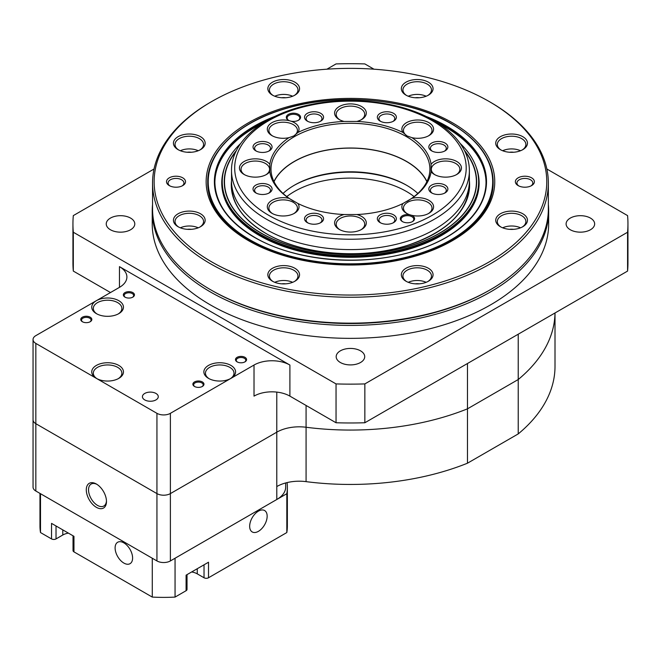 <?xml version="1.0" encoding="UTF-8"?>
<svg xmlns="http://www.w3.org/2000/svg" width="661" height="661" viewBox="0 0 661 661"><rect width="100%" height="100%" fill="white"/><g stroke="black" fill="none" stroke-linecap="round" stroke-linejoin="round"><path stroke-width="0.99" d="M155.955 393.444A7.932 4.577 0 0 0 147.312 392.452A7.932 4.577 0 0 0 142.421 396.674A7.932 4.577 0 0 0 144.742 399.913A7.932 4.577 0 0 0 153.385 400.905A7.932 4.577 0 0 0 158.276 396.674A7.932 4.577 0 0 0 155.955 393.444M202.349 381.934A5.552 3.206 0 0 0 194.499 381.934A5.552 3.206 0 0 0 194.499 386.462L194.499 386.462A5.552 3.206 0 0 0 202.349 386.462A5.552 3.206 0 0 0 202.349 381.934M202.043 386.627A4.759 2.743 0 0 0 203.183 384.842A4.759 2.743 0 0 0 201.787 382.901A4.759 2.743 0 0 0 196.606 382.306A4.759 2.743 0 0 0 193.665 384.842A4.759 2.743 0 0 0 194.797 386.627M244.958 357.328A5.552 3.206 0 0 0 237.109 357.328A5.552 3.206 0 0 0 237.109 361.864L237.109 361.864A5.552 3.206 0 0 0 244.958 361.864A5.552 3.206 0 0 0 244.958 357.328M244.653 362.021A4.759 2.743 0 0 0 245.793 360.245A4.759 2.743 0 0 0 244.396 358.303A4.759 2.743 0 0 0 239.208 357.708A4.759 2.743 0 0 0 236.274 360.245A4.759 2.743 0 0 0 237.406 362.021M132.828 292.592A5.552 3.206 0 0 0 124.979 292.592A5.552 3.206 0 0 0 124.979 297.128L124.979 297.128A5.552 3.206 0 0 0 132.828 297.128A5.552 3.206 0 0 0 132.828 292.592M132.522 297.285A4.759 2.743 0 0 0 133.662 295.508A4.759 2.743 0 0 0 132.266 293.567A4.759 2.743 0 0 0 127.086 292.972A4.759 2.743 0 0 0 124.144 295.508A4.759 2.743 0 0 0 125.284 297.285M90.218 317.197A5.552 3.206 0 0 0 82.369 317.197A5.552 3.206 0 0 0 82.369 321.725L82.369 321.725A5.552 3.206 0 0 0 90.218 321.725A5.552 3.206 0 0 0 90.218 317.197M89.921 321.89A4.759 2.743 0 0 0 91.053 320.106A4.759 2.743 0 0 0 89.656 318.164A4.759 2.743 0 0 0 84.476 317.569A4.759 2.743 0 0 0 81.534 320.106A4.759 2.743 0 0 0 82.675 321.89M118.815 365.426A15.856 9.155 0 0 0 96.382 365.426A15.856 9.155 0 0 0 96.382 378.373L156.938 413.323A9.518 5.495 0 0 0 170.389 413.323L254.014 365.046A25.374 14.649 180 0 1 289.898 365.046L119.459 266.647A25.374 14.649 180 0 1 126.895 277.009A25.374 14.649 180 0 1 119.459 287.361L96.382 300.689A15.856 9.155 0 0 0 96.382 313.636L96.382 313.636A15.856 9.155 0 0 0 118.815 313.636A15.856 9.155 0 0 0 118.815 300.689A15.856 9.155 0 0 0 96.382 300.689L35.834 335.639A9.518 5.495 0 0 0 33.05 339.531A9.518 5.495 0 0 0 35.834 343.414L96.382 378.373A15.856 9.155 0 0 0 118.815 378.373A15.856 9.155 0 0 0 118.815 365.426M118.22 378.695A14.269 8.238 0 0 0 121.872 373.192A14.269 8.238 0 0 0 117.691 367.367A14.269 8.238 0 0 0 102.141 365.574A14.269 8.238 0 0 0 93.325 373.192A14.269 8.238 0 0 0 96.977 378.695M230.937 365.426A15.856 9.155 0 0 0 208.512 365.426A15.856 9.155 0 0 0 208.512 378.373L208.512 378.373A15.856 9.155 0 0 0 230.937 378.373L230.937 378.373A15.856 9.155 0 0 0 230.937 365.426M230.35 378.695A14.269 8.238 0 0 0 234.002 373.192A14.269 8.238 0 0 0 229.821 367.367A14.269 8.238 0 0 0 214.263 365.574A14.269 8.238 0 0 0 205.455 373.192A14.269 8.238 0 0 0 209.107 378.695M118.22 313.958A14.269 8.238 0 0 0 121.872 308.456A14.269 8.238 0 0 0 117.691 302.631A14.269 8.238 0 0 0 102.141 300.838A14.269 8.238 0 0 0 93.325 308.456A14.269 8.238 0 0 0 96.977 313.958M590.471 218.097A14.269 8.238 0 0 0 574.913 216.312A14.269 8.238 0 0 0 566.105 223.922A14.269 8.238 0 0 0 570.286 229.747A14.269 8.238 0 0 0 585.836 231.532A14.269 8.238 0 0 0 594.652 223.922A14.269 8.238 0 0 0 590.471 218.097M130.605 218.097A14.269 8.238 0 0 0 115.055 216.312A14.269 8.238 0 0 0 106.239 223.922A14.269 8.238 0 0 0 110.42 229.747A14.269 8.238 0 0 0 125.978 231.532A14.269 8.238 0 0 0 134.786 223.922A14.269 8.238 0 0 0 130.605 218.097M360.534 350.842A14.269 8.238 0 0 0 344.984 349.058A14.269 8.238 0 0 0 336.176 356.667A14.269 8.238 0 0 0 340.357 362.501A14.269 8.238 0 0 0 355.907 364.285A14.269 8.238 0 0 0 364.715 356.667A14.269 8.238 0 0 0 360.534 350.842M152.551 204.505A198.217 114.436 0 0 0 152.228 210.975A198.217 114.436 0 0 0 210.289 291.898A198.217 114.436 0 0 0 426.304 316.702A198.217 114.436 0 0 0 548.663 210.975A198.217 114.436 0 0 0 548.349 204.505M152.228 210.975L152.228 223.922A198.217 114.436 0 0 0 210.289 304.845A198.217 114.436 0 0 0 426.304 329.649A198.217 114.436 0 0 0 548.663 223.922L548.663 210.975M276.777 486.562L276.777 432.178L170.389 493.602A9.518 5.495 180 0 1 156.938 493.602L35.834 423.684A9.518 5.495 180 0 1 33.05 419.801L33.05 487.132A9.518 5.495 180 0 0 35.834 491.016L156.938 560.933A9.518 5.495 180 0 0 170.389 560.933L276.802 499.493L276.777 486.562A31.711 18.31 0 0 1 306.076 481.638A204.563 118.104 0 0 0 467.476 463.204L518.224 433.913A204.563 118.104 0 0 0 555.009 366.343L555.009 312.975A204.563 118.104 180 0 1 518.224 379.53L467.476 408.829A204.563 118.104 180 0 1 306.076 427.254A31.711 18.31 0 0 0 276.777 432.178L170.389 493.602A9.518 5.495 180 0 1 156.938 493.602L35.834 423.684A9.518 5.495 180 0 1 33.05 419.801L33.05 339.531M518.224 334.218L518.224 379.53L467.476 408.829L467.476 363.509M154.038 169.001L73.313 215.602A277.504 160.218 0 0 0 72.941 223.922L72.941 262.764A277.504 160.218 0 0 0 73.313 271.076L110.494 292.542M289.898 365.046L289.898 396.121L336.044 422.759A277.504 160.218 0 0 0 364.847 422.759L627.578 271.076A277.504 160.218 0 0 0 627.95 262.764L627.95 223.922A277.504 160.218 0 0 0 627.578 215.602L546.854 169.001M289.898 396.121A25.374 14.649 0 0 0 254.014 396.121L254.014 365.046M72.941 223.922A277.504 160.218 0 0 0 73.313 232.234L336.044 383.917A277.504 160.218 0 0 0 364.847 383.917L627.578 232.234A277.504 160.218 0 0 0 627.95 223.922M373.969 69.19L364.847 63.919A277.504 160.218 0 0 0 336.044 63.919L326.922 69.19M336.044 383.917L336.044 422.759M73.313 271.076L73.313 232.234M364.847 422.759L364.847 383.917M627.578 232.234L627.578 271.076M414.108 196.59A79.287 45.774 0 0 0 408.564 192.739A79.287 45.774 0 0 0 286.783 196.59M530.99 185.923A7.932 4.577 0 0 0 532.807 183.006A7.932 4.577 0 0 0 521.843 178.776A7.932 4.577 0 0 0 516.952 183.006A7.932 4.577 0 0 0 518.761 185.923M521.24 176.636A9.518 5.495 0 0 0 518.15 185.592A9.518 5.495 0 0 0 528.519 186.79A9.518 5.495 0 0 0 531.601 185.592A9.518 5.495 0 0 0 532.791 178.66A9.518 5.495 0 0 0 521.24 176.636M182.13 185.923A7.932 4.577 0 0 0 183.948 183.006A7.932 4.577 0 0 0 172.984 178.776A7.932 4.577 0 0 0 168.084 183.006A7.932 4.577 0 0 0 169.902 185.923M172.372 176.636A9.518 5.495 0 0 0 169.29 185.592A9.518 5.495 0 0 0 179.66 186.79A9.518 5.495 0 0 0 182.742 185.592A9.518 5.495 0 0 0 183.923 178.66A9.518 5.495 0 0 0 172.372 176.636M427.824 281.553A14.269 8.238 0 0 0 431.468 276.05A14.269 8.238 0 0 0 411.737 268.432A14.269 8.238 0 0 0 402.929 276.05A14.269 8.238 0 0 0 406.573 281.553M426.138 282.313A14.269 8.238 0 0 0 411.737 281.123A14.269 8.238 0 0 0 408.258 282.313M411.134 266.292A15.856 9.155 0 0 0 405.986 281.222A15.856 9.155 0 0 0 423.263 283.214A15.856 9.155 0 0 0 428.411 281.222A15.856 9.155 0 0 0 430.385 269.663A15.856 9.155 0 0 0 411.134 266.292M294.319 281.553A14.269 8.238 0 0 0 297.962 276.05A14.269 8.238 0 0 0 278.231 268.432A14.269 8.238 0 0 0 269.424 276.05A14.269 8.238 0 0 0 273.076 281.553M292.633 282.313A14.269 8.238 0 0 0 278.231 281.123A14.269 8.238 0 0 0 274.753 282.313M277.628 266.292A15.856 9.155 0 0 0 272.481 281.222A15.856 9.155 0 0 0 289.766 283.214A15.856 9.155 0 0 0 294.905 281.222A15.856 9.155 0 0 0 296.88 269.663A15.856 9.155 0 0 0 277.628 266.292M199.919 227.045A14.269 8.238 0 0 0 203.563 221.542A14.269 8.238 0 0 0 183.832 213.933A14.269 8.238 0 0 0 175.025 221.542A14.269 8.238 0 0 0 178.668 227.045M198.234 227.814A14.269 8.238 0 0 0 183.832 226.624A14.269 8.238 0 0 0 180.354 227.814M183.229 211.793A15.856 9.155 0 0 0 178.082 226.723A15.856 9.155 0 0 0 195.359 228.706A15.856 9.155 0 0 0 200.506 226.723A15.856 9.155 0 0 0 202.481 215.164A15.856 9.155 0 0 0 183.229 211.793M199.919 149.973A14.269 8.238 0 0 0 203.563 144.47A14.269 8.238 0 0 0 183.832 136.852A14.269 8.238 0 0 0 175.025 144.47A14.269 8.238 0 0 0 178.668 149.973M198.234 150.733A14.269 8.238 0 0 0 183.832 149.543A14.269 8.238 0 0 0 180.354 150.733M183.229 134.712A15.856 9.155 0 0 0 178.082 149.65A15.856 9.155 0 0 0 195.359 151.633A15.856 9.155 0 0 0 200.506 149.65A15.856 9.155 0 0 0 202.481 138.083A15.856 9.155 0 0 0 183.229 134.712M294.319 95.465A14.269 8.238 0 0 0 297.962 89.962A14.269 8.238 0 0 0 278.231 82.352A14.269 8.238 0 0 0 269.424 89.962A14.269 8.238 0 0 0 273.076 95.465M292.633 96.233A14.269 8.238 0 0 0 278.231 95.044A14.269 8.238 0 0 0 274.753 96.233M277.628 80.212A15.856 9.155 0 0 0 272.481 95.143A15.856 9.155 0 0 0 289.766 97.126A15.856 9.155 0 0 0 294.905 95.143A15.856 9.155 0 0 0 296.88 83.583A15.856 9.155 0 0 0 277.628 80.212M427.824 95.465A14.269 8.238 0 0 0 431.468 89.962A14.269 8.238 0 0 0 411.737 82.352A14.269 8.238 0 0 0 402.929 89.962A14.269 8.238 0 0 0 406.573 95.465M426.138 96.233A14.269 8.238 0 0 0 411.737 95.044A14.269 8.238 0 0 0 408.258 96.233M411.134 80.212A15.856 9.155 0 0 0 405.986 95.143A15.856 9.155 0 0 0 423.263 97.126A15.856 9.155 0 0 0 428.411 95.143A15.856 9.155 0 0 0 430.385 83.583A15.856 9.155 0 0 0 411.134 80.212M522.223 149.973A14.269 8.238 0 0 0 525.875 144.47A14.269 8.238 0 0 0 506.136 136.852A14.269 8.238 0 0 0 497.328 144.47A14.269 8.238 0 0 0 500.98 149.973M520.538 150.733A14.269 8.238 0 0 0 506.136 149.543A14.269 8.238 0 0 0 502.657 150.733M505.533 134.712A15.856 9.155 0 0 0 500.385 149.65A15.856 9.155 0 0 0 517.67 151.633A15.856 9.155 0 0 0 522.81 149.65A15.856 9.155 0 0 0 524.784 138.083A15.856 9.155 0 0 0 505.533 134.712M522.223 227.045A14.269 8.238 0 0 0 525.875 221.542A14.269 8.238 0 0 0 506.136 213.933A14.269 8.238 0 0 0 497.328 221.542A14.269 8.238 0 0 0 500.98 227.045M520.538 227.814A14.269 8.238 0 0 0 506.136 226.624A14.269 8.238 0 0 0 502.657 227.814M505.533 211.793A15.856 9.155 0 0 0 500.385 226.723A15.856 9.155 0 0 0 517.67 228.706A15.856 9.155 0 0 0 522.81 226.723A15.856 9.155 0 0 0 524.784 215.164A15.856 9.155 0 0 0 505.533 211.793M405.672 258.682A144.305 83.311 180 0 1 248.412 240.621A144.305 83.311 180 0 1 295.227 104.744A144.305 83.311 180 0 1 470.425 135.422A144.305 83.311 180 0 1 452.488 240.621A144.305 83.311 180 0 1 405.672 258.682M451.364 123.838A142.718 82.394 180 0 1 493.164 182.097A142.718 82.394 180 0 1 405.061 258.228A142.718 82.394 180 0 1 249.528 240.364A142.718 82.394 180 0 1 207.728 182.097L207.728 183.006A142.718 82.394 0 0 0 248.974 240.943M425.577 286.428A196.317 113.337 0 0 0 489.264 101.571A196.317 113.337 0 0 0 275.323 76.998A196.317 113.337 0 0 0 211.627 101.571A196.317 113.337 0 0 0 187.22 244.677A196.317 113.337 0 0 0 425.577 286.428M489.264 101.571L490.388 102.215A197.903 114.254 180 0 1 548.349 183.006A197.903 114.254 180 0 1 426.18 288.568A197.903 114.254 180 0 1 152.551 183.006A197.903 114.254 180 0 1 210.512 102.215L211.627 101.571M490.388 289.692L489.264 290.336A196.317 113.337 180 0 1 425.577 314.909A196.317 113.337 180 0 1 211.627 290.336L210.512 289.692A197.903 114.254 0 0 0 426.18 314.462A197.903 114.254 0 0 0 490.388 289.692A197.903 114.254 0 0 0 548.349 208.901L548.349 183.006M451.917 240.943A142.718 82.394 0 0 0 493.164 183.006L493.164 182.097C492.561 159.342 478.597 139.851 451.265 123.615C408.341 98.059 335.887 92.028 282.255 109.528C237.043 123.425 207.248 152.327 207.728 182.097A142.718 82.394 180 0 1 249.701 123.739M152.551 183.006L152.551 208.901A197.903 114.254 0 0 0 210.512 289.692M513.597 229.334A8.725 5.032 0 0 0 509.598 229.334M513.597 152.253A8.725 5.032 0 0 0 509.598 152.253M419.198 97.754A8.725 5.032 0 0 0 415.199 97.754M285.692 97.754A8.725 5.032 0 0 0 281.693 97.754M191.293 152.253A8.725 5.032 0 0 0 187.294 152.253M191.293 229.334A8.725 5.032 0 0 0 187.294 229.334M285.692 283.833A8.725 5.032 0 0 0 281.693 283.833M419.198 283.833A8.725 5.032 0 0 0 415.199 283.833M294.046 201.456A79.444 45.865 180 0 1 271.002 169.15A79.444 45.865 180 0 1 320.048 126.78A79.444 45.865 180 0 1 406.622 136.72A79.444 45.865 0 0 1 429.89 169.15A79.444 45.865 0 0 1 406.846 201.456M273.943 181.519A79.444 45.865 180 0 1 406.622 161.449A79.444 45.865 0 0 1 426.948 181.519M402.698 221.741A6.346 3.66 180 0 1 401.103 219.312A6.346 3.66 180 0 1 405.019 215.924A6.346 3.66 180 0 1 411.935 216.717A6.346 3.66 0 0 1 413.794 219.312A6.346 3.66 0 0 1 412.2 221.741M409.911 214.8A7.139 4.123 0 0 0 401.434 216.444A7.139 4.123 0 0 0 402.4 221.575L402.4 221.575A7.139 4.123 180 0 0 412.497 221.575A7.139 4.123 180 0 0 412.497 215.75A7.139 4.123 0 0 0 411.34 215.213L409.911 214.8A15.856 9.155 180 0 1 406.507 213.305L406.507 213.305A15.856 9.155 0 0 1 402.954 203.497A80.873 46.691 180 0 1 356.816 214.536L344.075 214.536A15.856 9.155 0 0 0 339.233 229.392L339.233 229.392A15.856 9.155 180 0 0 361.658 229.392A15.856 9.155 180 0 0 361.658 216.444A15.856 9.155 0 0 0 356.816 214.536M288.7 120.385A6.346 3.66 180 0 1 287.105 117.955A6.346 3.66 180 0 1 291.022 114.576A6.346 3.66 180 0 1 297.929 115.369A6.346 3.66 0 0 1 299.788 117.955A6.346 3.66 0 0 1 298.194 120.385M431.071 164.308L431.071 171.662A15.856 9.155 0 0 0 434.376 174.463A15.856 9.155 180 0 0 456.801 174.463A15.856 9.155 180 0 0 456.801 161.515A15.856 9.155 0 0 0 431.071 164.308A80.873 46.691 180 0 0 411.96 137.67A15.856 9.155 180 0 0 428.939 135.621A15.856 9.155 180 0 0 428.939 122.673A15.856 9.155 0 0 0 409.052 121.484A15.856 9.155 0 0 0 402.954 132.473A80.873 46.691 0 0 0 356.816 121.442L344.075 121.442A80.873 46.691 0 0 0 297.937 132.473A15.856 9.155 180 0 0 294.385 122.673A15.856 9.155 0 0 0 290.98 121.178A7.139 4.123 180 0 0 298.491 120.228A7.139 4.123 180 0 0 298.491 114.394A7.139 4.123 0 0 0 288.403 114.394A7.139 4.123 0 0 0 288.403 120.228L288.403 120.228A7.139 4.123 180 0 0 289.559 120.765A15.856 9.155 0 0 0 270.085 123.979A15.856 9.155 0 0 0 271.96 135.621L271.96 135.621A15.856 9.155 180 0 0 288.94 137.67A80.873 46.691 0 0 0 269.828 164.308L269.828 171.662A80.873 46.691 0 0 0 288.94 198.3A15.856 9.155 0 0 0 269.895 201.82A15.856 9.155 0 0 0 271.96 213.305L271.96 213.305A15.856 9.155 180 0 0 294.385 213.305A15.856 9.155 180 0 0 297.937 203.497A80.873 46.691 180 0 0 344.075 214.536M339.82 229.714A14.269 8.238 180 0 1 336.176 224.211A14.269 8.238 180 0 1 344.984 216.601A14.269 8.238 180 0 1 360.534 218.386A14.269 8.238 0 0 1 364.715 224.211A14.269 8.238 0 0 1 361.071 229.714M272.547 213.627A14.269 8.238 180 0 1 268.895 208.124A14.269 8.238 180 0 1 277.711 200.514A14.269 8.238 180 0 1 293.261 202.299A14.269 8.238 0 0 1 297.442 208.124A14.269 8.238 0 0 1 293.79 213.627M297.937 203.497L288.94 198.3M244.677 174.785A14.269 8.238 180 0 1 241.034 169.282A14.269 8.238 180 0 1 249.841 161.672A14.269 8.238 180 0 1 265.392 163.457A14.269 8.238 0 0 1 269.572 169.282A14.269 8.238 0 0 1 265.929 174.785M269.828 164.308A15.856 9.155 180 0 0 266.515 161.515A15.856 9.155 0 0 0 244.091 161.515A15.856 9.155 0 0 0 244.091 174.463L244.091 174.463A15.856 9.155 180 0 0 266.515 174.463A15.856 9.155 180 0 0 269.828 171.662M272.547 135.943A14.269 8.238 180 0 1 268.895 130.44A14.269 8.238 180 0 1 277.711 122.83A14.269 8.238 180 0 1 293.261 124.615A14.269 8.238 0 0 1 297.442 130.44A14.269 8.238 0 0 1 293.534 136.1M290.98 121.178L289.559 120.765M339.82 119.856A14.269 8.238 180 0 1 336.176 114.353A14.269 8.238 180 0 1 344.984 106.735A14.269 8.238 180 0 1 360.534 108.528A14.269 8.238 0 0 1 364.715 114.353A14.269 8.238 0 0 1 361.071 119.856M356.816 121.442A15.856 9.155 180 0 0 361.658 119.534A15.856 9.155 180 0 0 361.658 106.586A15.856 9.155 0 0 0 339.233 106.586A15.856 9.155 0 0 0 339.233 119.534L339.233 119.534A15.856 9.155 180 0 0 344.075 121.442M407.358 136.1A14.269 8.238 180 0 1 403.45 130.44A14.269 8.238 180 0 1 412.266 122.83A14.269 8.238 180 0 1 427.816 124.615A14.269 8.238 0 0 1 431.997 130.44A14.269 8.238 0 0 1 428.345 135.943M402.954 132.473L407.069 135.943L411.96 137.67M434.971 174.785A14.269 8.238 180 0 1 431.319 169.282A14.269 8.238 180 0 1 440.127 161.672A14.269 8.238 180 0 1 455.685 163.457A14.269 8.238 0 0 1 459.866 169.282A14.269 8.238 0 0 1 456.214 174.785M407.102 213.627A14.269 8.238 180 0 1 403.45 208.124A14.269 8.238 180 0 1 412.266 200.514A14.269 8.238 180 0 1 427.816 202.299A14.269 8.238 0 0 1 431.997 208.124A14.269 8.238 0 0 1 428.345 213.627M411.34 215.213A15.856 9.155 180 0 0 428.939 213.305A15.856 9.155 180 0 0 428.939 200.357A15.856 9.155 0 0 0 411.96 198.3L402.954 203.497M417.826 193.45A79.287 45.774 0 0 0 406.515 185.212L406.515 185.212A79.287 45.774 0 0 0 406.507 185.204A79.287 45.774 180 0 0 294.385 185.212A79.287 45.774 180 0 0 283.065 193.45M407.069 185.534A80.873 46.691 0 0 0 293.823 185.534M297.937 132.473L293.823 135.943L288.94 137.67M432.236 151.171A7.932 4.577 180 0 1 430.418 148.262A7.932 4.577 180 0 1 435.318 144.032A7.932 4.577 180 0 1 443.952 145.023A7.932 4.577 0 0 1 446.274 148.262A7.932 4.577 0 0 1 444.465 151.171M445.076 143.082A9.518 5.495 0 0 0 431.616 143.082A9.518 5.495 0 0 0 431.616 150.848L431.616 150.848A9.518 5.495 180 0 0 445.076 150.848A9.518 5.495 180 0 0 445.076 143.082M380.744 121.442A7.932 4.577 180 0 1 378.927 118.534A7.932 4.577 180 0 1 383.826 114.303A7.932 4.577 180 0 1 392.46 115.295A7.932 4.577 0 0 1 394.782 118.534A7.932 4.577 0 0 1 392.973 121.442M393.584 113.353A9.518 5.495 0 0 0 380.133 113.353A9.518 5.495 0 0 0 380.133 121.12L380.133 121.12A9.518 5.495 180 0 0 393.584 121.12A9.518 5.495 180 0 0 393.584 113.353M307.919 121.442A7.932 4.577 180 0 1 306.109 118.534A7.932 4.577 180 0 1 311 114.303A7.932 4.577 180 0 1 319.643 115.295A7.932 4.577 0 0 1 321.965 118.534A7.932 4.577 0 0 1 320.155 121.442M320.767 113.353A9.518 5.495 0 0 0 307.307 113.353A9.518 5.495 0 0 0 307.307 121.12L307.307 121.12A9.518 5.495 180 0 0 320.767 121.12A9.518 5.495 180 0 0 320.767 113.353M256.427 151.171A7.932 4.577 180 0 1 254.617 148.262A7.932 4.577 180 0 1 259.509 144.032A7.932 4.577 180 0 1 268.151 145.023A7.932 4.577 0 0 1 270.473 148.262A7.932 4.577 0 0 1 268.663 151.171M269.275 143.082A9.518 5.495 0 0 0 255.815 143.082A9.518 5.495 0 0 0 255.815 150.848L255.815 150.848A9.518 5.495 180 0 0 269.275 150.848A9.518 5.495 180 0 0 269.275 143.082M256.427 193.219A7.932 4.577 180 0 1 254.617 190.302A7.932 4.577 180 0 1 259.509 186.071A7.932 4.577 180 0 1 268.151 187.063A7.932 4.577 0 0 1 270.473 190.302A7.932 4.577 0 0 1 268.663 193.219M269.275 185.121A9.518 5.495 0 0 0 255.815 185.121A9.518 5.495 0 0 0 255.815 192.896L255.815 192.896A9.518 5.495 180 0 0 269.275 192.896A9.518 5.495 180 0 0 269.275 185.121M307.919 222.947A7.932 4.577 180 0 1 306.109 220.03A7.932 4.577 180 0 1 311 215.8A7.932 4.577 180 0 1 319.643 216.791A7.932 4.577 0 0 1 321.965 220.03A7.932 4.577 0 0 1 320.155 222.947M320.767 214.85A9.518 5.495 0 0 0 307.307 214.85A9.518 5.495 0 0 0 307.307 222.625L307.307 222.625A9.518 5.495 180 0 0 320.767 222.625A9.518 5.495 180 0 0 320.767 214.85M380.744 222.947A7.932 4.577 180 0 1 378.927 220.03A7.932 4.577 180 0 1 383.826 215.8A7.932 4.577 180 0 1 392.46 216.791A7.932 4.577 0 0 1 394.782 220.03A7.932 4.577 0 0 1 392.973 222.947M393.584 214.85A9.518 5.495 0 0 0 380.133 214.85A9.518 5.495 0 0 0 380.133 222.625L380.133 222.625A9.518 5.495 180 0 0 393.584 222.625A9.518 5.495 180 0 0 393.584 214.85M432.236 193.219A7.932 4.577 180 0 1 430.418 190.302A7.932 4.577 180 0 1 435.318 186.071A7.932 4.577 180 0 1 443.952 187.063A7.932 4.577 0 0 1 446.274 190.302A7.932 4.577 0 0 1 444.465 193.219M445.076 185.121A9.518 5.495 0 0 0 431.616 185.121A9.518 5.495 0 0 0 431.616 192.896L431.616 192.896A9.518 5.495 180 0 0 445.076 192.896A9.518 5.495 180 0 0 445.076 185.121M274.026 181.684A79.287 45.774 180 0 1 406.507 161.515A79.287 45.774 180 0 1 426.866 181.684M266.35 229.491A118.93 68.661 0 0 0 395.956 244.372A118.93 68.661 0 0 0 469.376 180.932L469.376 170.579A118.93 68.661 180 0 1 395.956 234.011A118.93 68.661 180 0 1 266.35 219.13A118.93 68.661 180 0 1 231.515 170.579L231.515 180.932A118.93 68.661 0 0 0 266.35 229.491M431.071 171.662A80.873 46.691 180 0 1 411.96 198.3M96.382 484.026A14.269 8.238 -120 0 0 86.294 489.851A14.269 8.238 -120 0 0 96.382 507.326A14.269 8.238 60 0 0 106.479 501.501A14.269 8.238 60 0 0 96.382 484.026L96.382 484.026M96.96 484.373A12.683 7.321 -120 0 0 91.168 484.042A12.683 7.321 -120 0 0 89.218 494.205A12.683 7.321 -120 0 0 97.506 505.384A12.683 7.321 60 0 0 103.851 506.012A12.683 7.321 60 0 0 106.462 500.823M276.777 392.097L276.777 432.178A31.711 18.31 180 0 1 306.076 427.254L306.076 405.466M467.476 463.204L467.476 408.829A204.563 118.104 180 0 1 306.076 427.254L306.076 481.638M555 312.984A204.563 118.104 180 0 1 518.224 379.53L518.224 433.913M285.668 482.951L285.668 487.132A30.29 17.483 180 0 1 276.802 499.493M486.025 182.552A135.579 78.279 0 0 0 446.315 127.656A135.579 78.279 0 0 0 439.102 123.789M261.789 123.789A135.579 78.279 0 0 0 214.866 182.552M240.736 143.412A128.209 74.015 0 0 0 222.236 181.709A128.209 74.015 0 0 0 259.79 234.052A128.209 74.015 0 0 0 399.508 250.098A128.209 74.015 0 0 0 478.655 181.709A128.209 74.015 0 0 0 460.155 143.412M123.855 542.871A12.369 7.139 -120 0 0 117.675 542.251A12.369 7.139 -120 0 0 115.774 552.166A12.369 7.139 -120 0 0 123.855 563.065A12.369 7.139 60 0 0 130.043 563.676A12.369 7.139 60 0 0 131.936 553.769A12.369 7.139 60 0 0 123.855 542.871M258.41 511.143A12.369 7.139 120 0 0 250.329 522.05A12.369 7.139 120 0 0 252.229 531.956A12.369 7.139 120 0 0 258.41 531.345A12.369 7.139 -60 0 0 266.49 520.447A12.369 7.139 -60 0 0 264.598 510.532A12.369 7.139 -60 0 0 258.41 511.143M287.097 482.58A123.69 71.413 180 0 1 287.353 487.132A123.69 71.413 180 0 1 286.824 493.709L286.824 532.551A123.69 71.413 180 0 0 287.353 525.974L287.353 487.132M56.02 525.974L56.02 538.922A3.173 1.834 180 0 1 51.533 538.922L40.503 532.551L40.503 493.709L152.27 558.239L152.27 597.081L73.958 551.869A3.173 1.834 180 0 1 73.032 550.572L73.032 535.79M187.022 574.632L187.022 589.414A3.173 1.834 180 0 1 186.088 590.711L175.058 597.081L175.058 558.239L286.824 493.709M56.02 538.922L62.787 535.013A12.683 7.321 180 0 1 68.413 533.121M40.503 532.551A123.69 71.413 180 0 1 39.974 525.974L39.974 493.403M186.088 590.711L186.088 575.169L208.512 562.222L208.512 577.764L286.824 532.551M208.512 577.764A3.173 1.834 180 0 1 204.026 577.764L197.259 573.855A12.683 7.321 180 0 0 191.64 571.963M175.058 597.081A123.69 71.413 180 0 1 152.27 597.081M51.533 538.922L51.533 523.38L73.958 536.327L73.958 551.869M119.459 287.361L119.459 266.647M170.389 413.323L170.389 560.933M35.834 343.414L35.834 491.016M156.938 560.933L156.938 413.323M268.589 215.246A115.758 66.835 0 0 0 432.302 215.246A115.758 66.835 0 0 0 432.302 120.732A115.758 66.835 0 0 0 268.589 120.732A115.758 66.835 0 0 0 268.589 215.246M236.035 151.352A125.954 72.718 0 0 0 261.384 233.184A125.954 72.718 0 0 0 422.445 241.43A125.954 72.718 0 0 0 464.857 151.352M464.386 150.394A126.193 72.859 180 0 1 423.247 241.224A126.193 72.859 180 0 1 261.211 233.226A126.193 72.859 180 0 1 236.506 150.394M222.236 181.709L222.236 182.618A128.209 74.015 0 0 0 259.79 234.961A128.209 74.015 0 0 0 399.508 251.006A128.209 74.015 0 0 0 478.655 182.618L478.655 181.709M475.961 166.63A128.68 74.296 180 0 1 412.571 248.065A128.68 74.296 180 0 1 259.451 235.539A128.68 74.296 180 0 1 224.93 166.63M459.122 213.189A118.93 68.661 0 0 0 469.376 185.303A118.93 68.661 0 0 0 469.318 183.114M469.376 180.618A119.17 68.802 180 0 1 399.508 247.66A119.17 68.802 180 0 1 266.185 233.614A119.17 68.802 180 0 1 231.515 180.618M469.26 183.965A118.93 68.661 180 0 1 469.368 186.146L469.26 183.973M446.489 237.349A135.579 78.279 0 0 0 486.025 182.097A135.579 78.279 0 0 0 446.315 126.747A135.579 78.279 0 0 0 432.509 119.79M425.725 116.278A136.059 78.552 180 0 1 446.654 126.168A136.059 78.552 180 0 1 446.654 237.258A136.059 78.552 180 0 1 254.237 237.258A136.059 78.552 180 0 1 275.166 116.278M249.866 239.778A142.239 82.121 0 0 0 451.025 239.778A142.239 82.121 0 0 0 451.025 123.64A142.239 82.121 0 0 0 249.866 123.64A142.239 82.121 0 0 0 249.866 239.778M268.383 119.79A135.579 78.279 0 0 0 214.866 182.097A135.579 78.279 0 0 0 254.237 237.258M231.573 183.114A118.93 68.661 0 0 0 231.515 185.303A118.93 68.661 0 0 0 241.769 213.189M231.524 186.146A118.93 68.661 180 0 1 231.631 183.965L231.524 186.146M197.259 568.724L197.259 573.855M62.787 529.882L62.787 535.013M204.026 564.816L204.026 577.764M468.98 186.534L468.98 190.88M469.376 170.579C469.36 163.688 467.707 156.979 464.419 150.452C458.437 138.86 448.265 128.903 433.889 120.575C402.499 102.075 352.792 95.638 310.992 104.504C264.813 113.609 231.028 140.719 231.515 170.579M231.912 186.534L231.912 190.88M469.376 185.303C467.864 211.47 447.555 231.391 408.44 245.057C363.55 260.062 302.3 255.129 266.251 233.63C243.545 220.105 231.961 203.993 231.515 185.303M486.025 182.097C486.504 209.777 458.841 237.01 416.347 250.321C365.194 267.35 295.517 261.698 254.477 237.233C228.582 221.815 215.379 203.431 214.866 182.097"/></g></svg>
